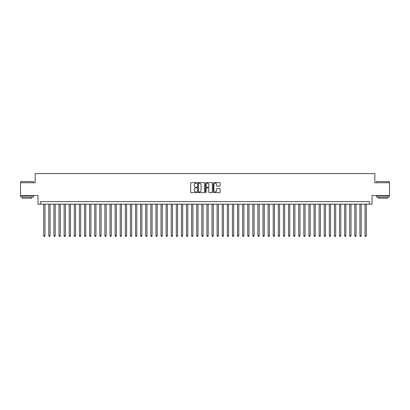 <?xml version="1.0" encoding="UTF-8"?>
<svg xmlns="http://www.w3.org/2000/svg" width="410" height="410" viewBox="0 0 410 410"><rect width="100%" height="100%" fill="white"/><g stroke="black" fill="none" stroke-linecap="round" stroke-linejoin="round"><path stroke-width="0.61" d="M196.841 182.952A0.348 0.348 0 0 0 196.487 182.604L191.173 182.604A0.502 0.502 0 0 0 190.671 183.101L190.671 192.116A0.502 0.502 0 0 0 191.173 192.613L196.487 192.613A0.348 0.348 0 0 0 196.841 192.264A0.348 0.348 0 0 0 196.487 191.916L195.801 191.916A1.604 1.604 0 0 1 194.202 190.312L194.202 189.558A1.604 1.604 0 0 1 195.801 187.959L196.487 187.959A0.348 0.348 0 0 0 196.841 187.606A0.348 0.348 0 0 0 196.487 187.257L195.801 187.257A1.604 1.604 0 0 1 194.202 185.658L194.202 184.905A1.604 1.604 0 0 1 195.801 183.301L196.487 183.301A0.348 0.348 0 0 0 196.841 182.952M219.632 186.13A0.502 0.502 0 0 0 220.129 185.633L220.129 183.101A0.502 0.502 0 0 0 219.632 182.604L213.723 182.604A0.502 0.502 0 0 0 213.22 183.101L213.22 192.116A0.502 0.502 0 0 0 213.723 192.613L219.632 192.613A0.502 0.502 0 0 0 220.129 192.116L220.129 189.061A0.502 0.502 0 0 0 219.632 188.559L217.1 188.559A0.502 0.502 0 0 0 216.603 189.061L216.603 190.573A1.338 1.338 0 0 1 215.26 191.916A1.338 1.338 0 0 1 213.923 190.573L213.923 184.643A1.338 1.338 0 0 1 215.26 183.301A1.338 1.338 0 0 1 216.603 184.643L216.603 185.633A0.502 0.502 0 0 0 217.1 186.13L219.632 186.13M369.482 204.185L372.034 204.185L372.034 195.514L389.5 195.514L389.5 182.763L374.837 182.763L374.837 173.584L35.163 173.584L35.163 182.763L20.5 182.763L20.5 195.514L37.966 195.514L37.966 204.185L369.482 204.185L369.482 201.633L40.518 201.633L40.518 204.185M204.564 183.101A0.502 0.502 0 0 0 204.062 182.604L198.153 182.604A0.502 0.502 0 0 0 197.656 183.101L197.656 192.116A0.502 0.502 0 0 0 198.153 192.613L204.062 192.613A0.502 0.502 0 0 0 204.564 192.116L204.564 183.101M205.938 182.604L211.847 182.604A0.502 0.502 0 0 1 212.344 183.101L212.344 192.116A0.502 0.502 0 0 1 211.847 192.613L209.32 192.613A0.502 0.502 0 0 1 208.818 192.116L208.818 188.462A0.502 0.502 0 0 0 208.316 187.959L206.64 187.959A0.502 0.502 0 0 0 206.138 188.462L206.138 192.264A0.348 0.348 0 0 1 205.789 192.613A0.348 0.348 0 0 1 205.436 192.264L205.436 183.101A0.502 0.502 0 0 1 205.938 182.604M198.707 183.301A0.348 0.348 0 0 0 198.353 183.654L198.353 191.562A0.348 0.348 0 0 0 198.707 191.916L199.429 191.916A1.604 1.604 0 0 0 201.033 190.312L201.033 184.905A1.604 1.604 0 0 0 199.429 183.301L198.707 183.301M208.818 184.669A1.338 1.338 0 0 0 207.48 183.326A1.338 1.338 0 0 0 206.138 184.669L206.138 186.755A0.502 0.502 0 0 0 206.64 187.257L208.316 187.257A0.502 0.502 0 0 0 208.818 186.755L208.818 184.669M43.706 204.185L43.706 235.755L44.982 235.755L44.982 204.185M44.982 235.755L44.598 236.416L44.09 236.416L43.706 235.755M20.91 181.486L33.507 181.64L20.91 181.486M27.132 197.046L20.756 197.046L20.756 195.77L33.507 195.77L33.507 197.046L27.132 197.046M31.719 197.046L31.719 198.214L22.54 198.214L22.54 197.046M376.646 181.486L389.244 181.64L376.646 181.486M382.868 197.046L376.493 197.046L376.493 195.77L389.244 195.77L389.244 197.046L382.868 197.046M387.46 197.046L387.46 198.214L378.281 198.214L378.281 197.046M48.805 204.185L48.805 235.755L50.081 235.755L50.081 204.185M50.081 235.755L49.697 236.416L49.19 236.416L48.805 235.755M53.905 204.185L53.905 235.755L55.181 235.755L55.181 204.185M55.181 235.755L54.796 236.416L54.289 236.416L53.905 235.755M59.004 204.185L59.004 235.755L60.28 235.755L60.28 204.185M60.28 235.755L59.901 236.416L59.388 236.416L59.004 235.755M64.109 204.185L64.109 235.755L65.38 235.755L65.38 204.185M65.38 235.755L65 236.416L64.488 236.416L64.109 235.755M69.208 204.185L69.208 235.755L70.484 235.755L70.484 204.185M70.484 235.755L70.1 236.416L69.587 236.416L69.208 235.755M74.307 204.185L74.307 235.755L75.583 235.755L75.583 204.185M75.583 235.755L75.199 236.416L74.692 236.416L74.307 235.755M79.407 204.185L79.407 235.755L80.683 235.755L80.683 204.185M80.683 235.755L80.298 236.416L79.791 236.416L79.407 235.755M84.506 204.185L84.506 235.755L85.782 235.755L85.782 204.185M85.782 235.755L85.398 236.416L84.89 236.416L84.506 235.755M89.605 204.185L89.605 235.755L90.882 235.755L90.882 204.185M90.882 235.755L90.502 236.416L89.99 236.416L89.605 235.755M94.71 204.185L94.71 235.755L95.981 235.755L95.981 204.185M95.981 235.755L95.602 236.416L95.089 236.416L94.71 235.755M99.809 204.185L99.809 235.755L101.085 235.755L101.085 204.185M101.085 235.755L100.701 236.416L100.189 236.416L99.809 235.755M104.909 204.185L104.909 235.755L106.185 235.755L106.185 204.185M106.185 235.755L105.8 236.416L105.293 236.416L104.909 235.755M110.008 204.185L110.008 235.755L111.284 235.755L111.284 204.185M111.284 235.755L110.9 236.416L110.392 236.416L110.008 235.755M115.107 204.185L115.107 235.755L116.384 235.755L116.384 204.185M116.384 235.755L115.999 236.416L115.492 236.416L115.107 235.755M120.207 204.185L120.207 235.755L121.483 235.755L121.483 204.185M121.483 235.755L121.104 236.416L120.591 236.416L120.207 235.755M125.311 204.185L125.311 235.755L126.582 235.755L126.582 204.185M126.582 235.755L126.203 236.416L125.691 236.416L125.311 235.755M130.411 204.185L130.411 235.755L131.687 235.755L131.687 204.185M131.687 235.755L131.302 236.416L130.79 236.416L130.411 235.755M135.51 204.185L135.51 235.755L136.786 235.755L136.786 204.185M136.786 235.755L136.402 236.416L135.894 236.416L135.51 235.755M140.609 204.185L140.609 235.755L141.886 235.755L141.886 204.185M141.886 235.755L141.501 236.416L140.994 236.416L140.609 235.755M145.709 204.185L145.709 235.755L146.985 235.755L146.985 204.185M146.985 235.755L146.601 236.416L146.093 236.416L145.709 235.755M150.808 204.185L150.808 235.755L152.084 235.755L152.084 204.185M152.084 235.755L151.705 236.416L151.193 236.416L150.808 235.755M155.913 204.185L155.913 235.755L157.184 235.755L157.184 204.185M157.184 235.755L156.804 236.416L156.292 236.416L155.913 235.755M161.012 204.185L161.012 235.755L162.288 235.755L162.288 204.185M162.288 235.755L161.904 236.416L161.391 236.416L161.012 235.755M166.111 204.185L166.111 235.755L167.388 235.755L167.388 204.185M167.388 235.755L167.003 236.416L166.496 236.416L166.111 235.755M171.211 204.185L171.211 235.755L172.487 235.755L172.487 204.185M172.487 235.755L172.103 236.416L171.595 236.416L171.211 235.755M176.31 204.185L176.31 235.755L177.586 235.755L177.586 204.185M177.586 235.755L177.202 236.416L176.695 236.416L176.31 235.755M181.41 204.185L181.41 235.755L182.686 235.755L182.686 204.185M182.686 235.755L182.306 236.416L181.794 236.416L181.41 235.755M186.514 204.185L186.514 235.755L187.785 235.755L187.785 204.185M187.785 235.755L187.406 236.416L186.893 236.416L186.514 235.755M191.613 204.185L191.613 235.755L192.885 235.755L192.885 204.185M192.885 235.755L192.505 236.416L191.993 236.416L191.613 235.755M196.713 204.185L196.713 235.755L197.989 235.755L197.989 204.185M197.989 235.755L197.605 236.416L197.092 236.416L196.713 235.755M201.812 204.185L201.812 235.755L203.088 235.755L203.088 204.185M203.088 235.755L202.704 236.416L202.197 236.416L201.812 235.755M206.912 204.185L206.912 235.755L208.188 235.755L208.188 204.185M208.188 235.755L207.803 236.416L207.296 236.416L206.912 235.755M212.011 204.185L212.011 235.755L213.287 235.755L213.287 204.185M213.287 235.755L212.908 236.416L212.395 236.416L212.011 235.755M217.115 204.185L217.115 235.755L218.386 235.755L218.386 204.185M218.386 235.755L218.007 236.416L217.495 236.416L217.115 235.755M222.215 204.185L222.215 235.755L223.486 235.755L223.486 204.185M223.486 235.755L223.107 236.416L222.594 236.416L222.215 235.755M227.314 204.185L227.314 235.755L228.59 235.755L228.59 204.185M228.59 235.755L228.206 236.416L227.693 236.416L227.314 235.755M232.414 204.185L232.414 235.755L233.69 235.755L233.69 204.185M233.69 235.755L233.305 236.416L232.798 236.416L232.414 235.755M237.513 204.185L237.513 235.755L238.789 235.755L238.789 204.185M238.789 235.755L238.405 236.416L237.897 236.416L237.513 235.755M242.612 204.185L242.612 235.755L243.888 235.755L243.888 204.185M243.888 235.755L243.504 236.416L242.997 236.416L242.612 235.755M247.712 204.185L247.712 235.755L248.988 235.755L248.988 204.185M248.988 235.755L248.609 236.416L248.096 236.416L247.712 235.755M252.816 204.185L252.816 235.755L254.087 235.755L254.087 204.185M254.087 235.755L253.708 236.416L253.195 236.416L252.816 235.755M257.916 204.185L257.916 235.755L259.192 235.755L259.192 204.185M259.192 235.755L258.807 236.416L258.295 236.416L257.916 235.755M263.015 204.185L263.015 235.755L264.291 235.755L264.291 204.185M264.291 235.755L263.907 236.416L263.399 236.416L263.015 235.755M268.114 204.185L268.114 235.755L269.39 235.755L269.39 204.185M269.39 235.755L269.006 236.416L268.499 236.416L268.114 235.755M273.214 204.185L273.214 235.755L274.49 235.755L274.49 204.185M274.49 235.755L274.106 236.416L273.598 236.416L273.214 235.755M278.313 204.185L278.313 235.755L279.589 235.755L279.589 204.185M279.589 235.755L279.21 236.416L278.697 236.416L278.313 235.755M283.418 204.185L283.418 235.755L284.689 235.755L284.689 204.185M284.689 235.755L284.309 236.416L283.797 236.416L283.418 235.755M288.517 204.185L288.517 235.755L289.793 235.755L289.793 204.185M289.793 235.755L289.409 236.416L288.896 236.416L288.517 235.755M293.616 204.185L293.616 235.755L294.892 235.755L294.892 204.185M294.892 235.755L294.508 236.416L294.001 236.416L293.616 235.755M298.716 204.185L298.716 235.755L299.992 235.755L299.992 204.185M299.992 235.755L299.607 236.416L299.1 236.416L298.716 235.755M303.815 204.185L303.815 235.755L305.091 235.755L305.091 204.185M305.091 235.755L304.707 236.416L304.199 236.416L303.815 235.755M308.914 204.185L308.914 235.755L310.191 235.755L310.191 204.185M310.191 235.755L309.811 236.416L309.299 236.416L308.914 235.755M314.019 204.185L314.019 235.755L315.29 235.755L315.29 204.185M315.29 235.755L314.911 236.416L314.398 236.416L314.019 235.755M319.118 204.185L319.118 235.755L320.394 235.755L320.394 204.185M320.394 235.755L320.01 236.416L319.498 236.416L319.118 235.755M324.218 204.185L324.218 235.755L325.494 235.755L325.494 204.185M325.494 235.755L325.109 236.416L324.602 236.416L324.218 235.755M329.317 204.185L329.317 235.755L330.593 235.755L330.593 204.185M330.593 235.755L330.209 236.416L329.702 236.416L329.317 235.755M334.416 204.185L334.416 235.755L335.693 235.755L335.693 204.185M335.693 235.755L335.308 236.416L334.801 236.416L334.416 235.755M339.516 204.185L339.516 235.755L340.792 235.755L340.792 204.185M340.792 235.755L340.413 236.416L339.9 236.416L339.516 235.755M344.62 204.185L344.62 235.755L345.891 235.755L345.891 204.185M345.891 235.755L345.512 236.416L345 236.416L344.62 235.755M349.72 204.185L349.72 235.755L350.996 235.755L350.996 204.185M350.996 235.755L350.611 236.416L350.099 236.416L349.72 235.755M354.819 204.185L354.819 235.755L356.095 235.755L356.095 204.185M356.095 235.755L355.711 236.416L355.203 236.416L354.819 235.755M359.918 204.185L359.918 235.755L361.195 235.755L361.195 204.185M361.195 235.755L360.81 236.416L360.303 236.416L359.918 235.755M365.018 204.185L365.018 235.755L366.294 235.755L366.294 204.185M366.294 235.755L365.91 236.416L365.402 236.416L365.018 235.755M20.756 182.763L20.756 181.64M23.662 195.77L23.662 195.514M30.596 195.77L30.596 195.514M33.507 182.763L33.507 181.64M376.493 182.763L376.493 181.64M379.404 195.77L379.404 195.514M386.338 195.77L386.338 195.514M389.244 182.763L389.244 181.64"/></g></svg>
